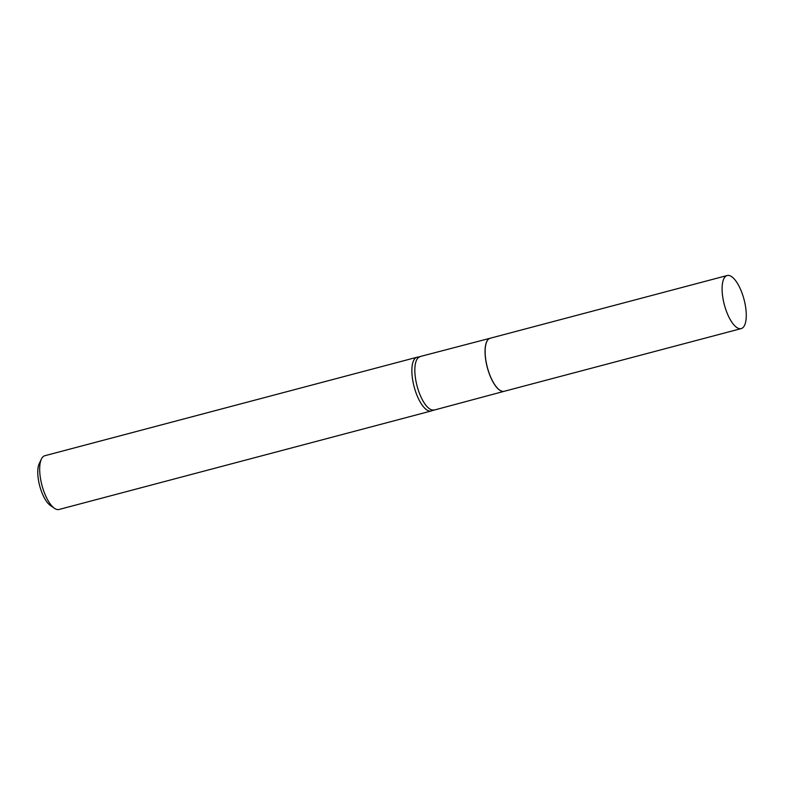 <?xml version="1.0" encoding="UTF-8"?>
<svg xmlns="http://www.w3.org/2000/svg" width="785" height="785" viewBox="0 0 785 785"><rect width="100%" height="100%" fill="white"/><g stroke="black" fill="none" stroke-linecap="round" stroke-linejoin="round"><path stroke-width="1.18" d="M722.848 297.662A27.446 10.195 -104.8 0 1 727.165 275.525A27.446 10.195 -104.8 0 1 745.524 306.454A27.446 10.195 -104.8 0 1 741.207 328.591A27.446 10.195 -104.8 0 1 722.848 297.662M741.207 328.591L504.235 391.293A27.446 10.195 -104.8 0 1 485.876 360.374A27.446 10.195 -104.8 0 1 490.193 338.237L727.165 275.525M504.196 391.303A27.446 10.195 -104.8 0 1 504.156 391.313A27.446 10.195 -104.8 0 1 501.34 391.077A27.446 10.195 -104.8 0 1 486.445 363.887A27.446 10.195 -104.8 0 1 490.115 338.257A27.446 10.195 -104.8 0 1 490.154 338.247L417.944 357.116A27.799 10.323 -104.8 0 0 417.002 357.244L44.814 455.732A27.799 10.323 -104.8 0 0 41.419 459.029A27.799 10.323 -104.8 0 0 41.948 485.238A27.799 10.323 -104.8 0 0 54.45 508.287A27.799 10.323 -104.8 0 0 56.186 509.23A27.799 10.323 -104.8 0 0 59.032 509.475L431.22 410.977A27.799 10.323 -104.8 0 1 428.374 410.741A27.799 10.323 -104.8 0 1 413.283 383.198A27.799 10.323 -104.8 0 1 417.002 357.244M504.156 391.313L432.103 410.634A27.799 10.323 -104.8 0 1 431.22 410.977M54.45 508.287L50.328 505.422A23.628 8.772 -104.8 0 1 39.701 485.837A23.628 8.772 -104.8 0 1 39.25 463.552L41.419 459.029M433.948 409.898A27.446 10.195 -104.8 0 1 431.142 409.662A27.446 10.195 -104.8 0 1 416.236 382.462A27.446 10.195 -104.8 0 1 419.906 356.841"/></g></svg>
